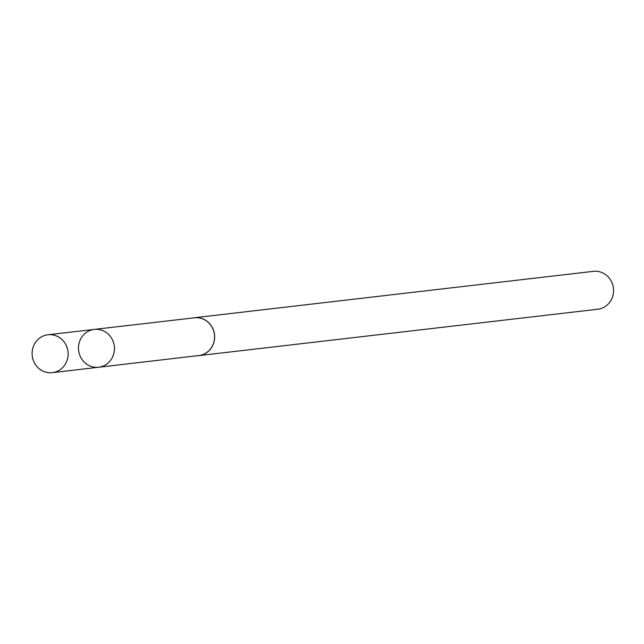 <?xml version="1.0" encoding="UTF-8"?>
<svg xmlns="http://www.w3.org/2000/svg" width="644" height="644" viewBox="0 0 644 644"><rect width="100%" height="100%" fill="white"/><g stroke="black" fill="none" stroke-linecap="round" stroke-linejoin="round"><path stroke-width="0.97" d="M94.257 329.406L194.448 317.806A18.998 17.927 83.4 0 1 212.81 328.69A18.998 17.927 83.4 0 1 209.155 350.449A18.998 17.927 83.4 0 1 198.835 355.544L98.661 367.241A19.046 17.976 -96.6 0 0 114.31 346.247A19.046 17.976 -96.6 0 0 94.257 329.406A19.046 17.976 -96.6 0 0 83.897 334.518A19.046 17.976 -96.6 0 0 80.234 356.341A19.046 17.976 -96.6 0 0 98.661 367.241A19.046 17.976 -96.6 0 0 114.31 346.247A19.046 17.976 -96.6 0 0 94.257 329.406L47.93 334.767A19.07 18 83.4 0 1 66.364 345.699A19.07 18 83.4 0 1 62.693 367.539A19.07 18 83.4 0 1 52.333 372.659A19.07 18 83.4 0 1 33.882 361.735A19.07 18 83.4 0 1 37.545 339.887A19.07 18 83.4 0 1 47.93 334.767M192.854 317.991A19.07 18 83.4 0 1 194.432 317.733A19.07 18 83.4 0 1 212.874 328.657A19.07 18 83.4 0 1 209.211 350.497A19.07 18 83.4 0 1 198.835 355.617A19.07 18 83.4 0 1 197.241 355.73M194.432 317.733L593.357 271.341A19.07 18 83.4 0 1 611.8 282.273A19.07 18 83.4 0 1 608.129 304.113A19.07 18 83.4 0 1 597.761 309.233L198.835 355.617M98.661 367.241L52.333 372.659"/></g></svg>
